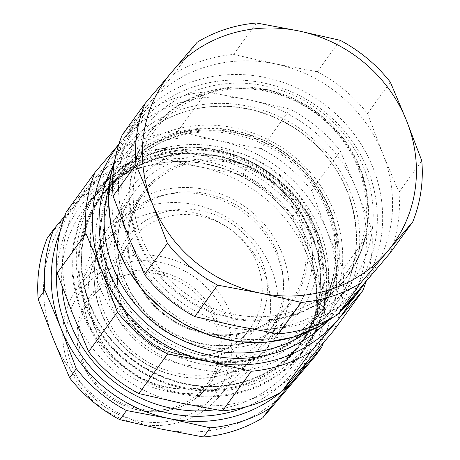 <?xml version="1.0" encoding="UTF-8"?>
<svg xmlns="http://www.w3.org/2000/svg" width="460" height="460" viewBox="0 0 460 460"><rect width="100%" height="100%" fill="white"/><g stroke="black" fill="none" stroke-linecap="round" stroke-linejoin="round"><path stroke-width="0.34" stroke-dasharray="2.3 1.72" d="M389.919 253.293A146.866 136.649 36 0 0 398.969 192.245L382.726 153.617L367.505 113.58A146.866 136.649 36 0 0 317.302 71.743L274.948 63.796A140.346 130.577 -144 0 1 382.726 153.617A140.346 130.577 -144 0 1 369.075 277.34A140.346 130.577 -144 0 1 363.296 284.683A140.346 130.577 -144 0 1 236.089 325.927A140.346 130.577 -144 0 1 128.317 236.112A140.346 130.577 -144 0 1 141.968 112.389A140.346 130.577 -144 0 1 147.746 105.047A140.346 130.577 -144 0 1 274.948 63.796L233.617 54.447A146.866 136.649 36 0 0 174.369 73.657L122.147 135.021M197.208 42.211L174.369 73.657M233.617 54.447L256.461 23M340.141 40.296L317.302 71.743M367.505 113.58L390.344 82.133M421.808 160.799L398.969 192.245M179.78 418.537A84.732 78.838 36 0 0 200.1 281.48A84.732 78.838 36 0 0 67.079 324.61A84.732 78.838 36 0 0 179.78 418.537M172.155 133.837A124.763 116.081 -144 0 1 338.106 272.136A124.763 116.081 -144 0 1 142.238 335.65A124.763 116.081 -144 0 1 172.155 133.837M85.33 305.906A129.22 120.227 36 0 0 189.043 389.453A129.22 120.227 36 0 0 307.004 343.867A129.22 120.227 36 0 0 300.656 197.19A129.22 120.227 36 0 0 155.486 150.506A129.22 120.227 36 0 0 97.899 191.987A129.22 120.227 36 0 0 85.33 305.906M182.407 421.389A89.326 83.11 -144 0 1 84.272 391.839A89.326 83.11 -144 0 1 74.043 293.198A89.326 83.11 -144 0 1 198.783 272.976A89.326 83.11 -144 0 1 218.138 397.86A89.326 83.11 -144 0 1 182.407 421.389M315.014 356.419A146.866 136.649 36 0 0 324.064 295.372L307.82 256.743A140.346 130.577 -144 0 1 288.391 387.809A140.346 130.577 -144 0 1 161.19 429.053A140.346 130.577 -144 0 1 53.412 339.238A140.346 130.577 -144 0 1 72.841 208.173A140.346 130.577 -144 0 1 200.048 166.928A140.346 130.577 -144 0 1 307.82 256.743L292.6 216.712A146.866 136.649 36 0 0 242.397 174.869L200.048 166.928L158.717 157.573A146.866 136.649 36 0 0 99.463 176.789L47.242 238.153M307.188 361.893A140.346 130.577 36 0 0 315.497 246.175A140.346 130.577 36 0 0 207.724 156.354A140.346 130.577 36 0 0 80.517 197.605A140.346 130.577 36 0 0 60.041 231.702M280.951 392.156A140.346 130.577 36 0 0 282.371 390.954M169.579 131.112A129.22 120.227 36 0 0 111.987 172.592A129.22 120.227 36 0 0 145.889 345.811A129.22 120.227 36 0 0 321.091 324.467A129.22 120.227 36 0 0 314.743 177.796A129.22 120.227 36 0 0 169.579 131.112M64.538 216.424L106.116 167.624A146.866 136.649 -144 0 1 165.37 148.413L207.724 156.354L249.055 165.709A146.866 136.649 -144 0 1 299.259 207.546L315.497 246.175L330.717 286.206A146.866 136.649 -144 0 1 323.357 342.855M106.116 167.624L99.463 176.789M158.717 157.573L165.37 148.413M249.055 165.709L242.397 174.869M292.6 216.712L299.259 207.546M330.717 286.206L324.064 295.372M277.121 252.183A91.258 84.904 -144 0 1 268.243 332.632A91.258 84.904 -144 0 1 184.937 364.82A91.258 84.904 -144 0 1 111.694 305.82A91.258 84.904 -144 0 1 120.572 225.371A91.258 84.904 -144 0 1 203.878 193.183A91.258 84.904 -144 0 1 277.121 252.183M333.994 330.291A146.866 136.649 36 0 0 343.045 269.238L326.801 230.615L311.581 190.578A146.866 136.649 36 0 0 261.378 148.741L219.023 140.794L177.692 131.445A146.866 136.649 36 0 0 118.444 150.656L91.822 182.045A140.346 130.577 -144 0 1 219.023 140.794A140.346 130.577 -144 0 1 326.801 230.615A140.346 130.577 -144 0 1 307.372 361.675A140.346 130.577 -144 0 1 180.165 402.925A140.346 130.577 -144 0 1 72.392 313.105A140.346 130.577 -144 0 1 91.822 182.045L66.223 212.02M350.405 301.702A140.346 130.577 36 0 0 356.592 189.6A140.346 130.577 36 0 0 248.814 99.78A140.346 130.577 36 0 0 121.612 141.03A140.346 130.577 36 0 0 118.72 144.555M129.915 244.519A129.22 120.227 -144 0 1 142.485 130.605A129.22 120.227 -144 0 1 200.071 89.125A129.22 120.227 -144 0 1 364.159 168.567A129.22 120.227 -144 0 1 351.589 282.48A129.22 120.227 -144 0 1 233.628 328.066A129.22 120.227 -144 0 1 129.915 244.519M137.793 240.373A122.199 113.695 -144 0 1 149.678 132.647A122.199 113.695 -144 0 1 261.228 89.539A122.199 113.695 -144 0 1 359.306 168.55A122.199 113.695 -144 0 1 347.421 276.27A122.199 113.695 -144 0 1 235.871 319.378A122.199 113.695 -144 0 1 137.793 240.373M118.789 144.348L147.211 111.05A146.866 136.649 -144 0 1 206.459 91.839L248.814 99.78L290.145 109.135A146.866 136.649 -144 0 1 340.348 150.972L356.592 189.6L371.812 229.632A146.866 136.649 -144 0 1 366.091 281.439M311.581 190.578L340.348 150.972M371.812 229.632L343.045 269.238M290.145 109.135L261.378 148.741M177.692 131.445L206.459 91.839M147.211 111.05L118.444 150.656M115.017 159.206A140.346 130.577 -144 0 1 132.054 126.034A140.346 130.577 -144 0 1 137.833 118.691A140.346 130.577 -144 0 1 194.603 80.983A140.346 130.577 -144 0 1 372.813 167.262A140.346 130.577 -144 0 1 359.162 290.984M340.641 311.224A140.346 130.577 -144 0 1 332.891 317.452M140.294 122.866A135.89 126.431 36 0 0 203.314 330.09A135.89 126.431 36 0 0 377.28 214.532A135.89 126.431 36 0 0 195.264 86.353A135.89 126.431 36 0 0 140.294 122.866M314.416 231.782A123.694 115.086 36 0 0 215.136 151.811A123.694 115.086 36 0 0 102.218 195.448A123.694 115.086 36 0 0 90.183 304.491A123.694 115.086 36 0 0 247.256 380.541A123.694 115.086 36 0 0 302.381 340.831A123.694 115.086 36 0 0 314.416 231.782M89.688 304.491A124.407 115.753 -144 0 1 157.239 154.882A124.407 115.753 -144 0 1 315.215 231.363A124.407 115.753 -144 0 1 247.67 380.972A124.407 115.753 -144 0 1 89.688 304.491M87.636 308.004A123.694 115.086 -144 0 1 99.665 198.956A123.694 115.086 -144 0 1 212.583 155.319A123.694 115.086 -144 0 1 311.863 235.296A123.694 115.086 -144 0 1 299.834 344.339A123.694 115.086 -144 0 1 244.708 384.048A123.694 115.086 -144 0 1 87.636 308.004M244.812 384.905A124.407 115.753 36 0 0 312.357 235.296A124.407 115.753 36 0 0 154.382 158.815A124.407 115.753 36 0 0 86.837 308.424A124.407 115.753 36 0 0 244.812 384.905M152.375 153.795A129.933 120.894 -144 0 1 325.197 297.821A129.933 120.894 -144 0 1 121.216 363.964A129.933 120.894 -144 0 1 152.375 153.795M151.961 153.358A130.646 121.555 36 0 0 93.736 195.293A130.646 121.555 36 0 0 128.006 370.421A130.646 121.555 36 0 0 305.152 348.847A130.646 121.555 36 0 0 298.73 200.554A130.646 121.555 36 0 0 151.961 153.358M61.927 286.005A130.646 121.555 -144 0 1 83.507 209.375A130.646 121.555 -144 0 1 141.732 167.434A130.646 121.555 -144 0 1 288.506 214.636A130.646 121.555 -144 0 1 294.923 362.928A130.646 121.555 -144 0 1 215.694 409.693M216.953 388.832A99.969 93.018 -144 0 1 83.979 278.012A99.969 93.018 -144 0 1 240.925 227.125A99.969 93.018 -144 0 1 216.953 388.832M213.279 384.847A93.558 87.049 36 0 0 250.706 360.203A93.558 87.049 36 0 0 230.431 229.402A93.558 87.049 36 0 0 99.78 250.579A93.558 87.049 36 0 0 110.498 353.901A93.558 87.049 36 0 0 213.279 384.847M246.341 406.715A134.924 125.534 36 0 0 308.666 243.208A134.924 125.534 36 0 0 139.259 164.818A134.924 125.534 36 0 0 56.896 269.117M251.286 341.331A99.814 92.868 36 0 0 295.768 309.292A99.814 92.868 36 0 0 305.48 221.3A99.814 92.868 36 0 0 225.371 156.768A99.814 92.868 36 0 0 134.257 191.981A99.814 92.868 36 0 0 124.545 279.967A99.814 92.868 36 0 0 251.286 341.331M311.173 217.936A104.501 97.232 -144 0 1 254.437 343.608A104.501 97.232 -144 0 1 121.739 279.364A104.501 97.232 -144 0 1 178.474 153.686A104.501 97.232 -144 0 1 311.173 217.936M227.947 373.468A99.814 92.868 -144 0 1 101.206 312.104A99.814 92.868 -144 0 1 110.912 224.112A99.814 92.868 -144 0 1 202.032 188.905A99.814 92.868 -144 0 1 282.141 253.437A99.814 92.868 -144 0 1 272.429 341.423A99.814 92.868 -144 0 1 227.947 373.468M326.933 211.502A120.508 112.119 36 0 0 173.914 137.419A120.508 112.119 36 0 0 108.485 282.336A120.508 112.119 36 0 0 261.51 356.419A120.508 112.119 36 0 0 326.933 211.502M216.792 352.711A74.181 69.017 36 0 0 249.849 328.9A74.181 69.017 36 0 0 257.065 263.505A74.181 69.017 36 0 0 197.53 215.544A74.181 69.017 36 0 0 129.812 241.713A74.181 69.017 36 0 0 122.596 307.108A74.181 69.017 36 0 0 216.792 352.711M261.866 260.981A78.459 73.002 -144 0 1 219.265 355.333A78.459 73.002 -144 0 1 119.64 307.096A78.459 73.002 -144 0 1 162.236 212.744A78.459 73.002 -144 0 1 261.866 260.981M277.34 255.961A95.536 88.889 36 0 0 156.032 197.225A95.536 88.889 36 0 0 104.161 312.116A95.536 88.889 36 0 0 225.475 370.846A95.536 88.889 36 0 0 277.34 255.961M176.404 408.313A74.181 69.017 -144 0 1 82.208 362.71A74.181 69.017 -144 0 1 89.424 297.315A74.181 69.017 -144 0 1 157.142 271.147A74.181 69.017 -144 0 1 216.683 319.108A74.181 69.017 -144 0 1 209.467 384.502A74.181 69.017 -144 0 1 176.404 408.313M328.641 210.496A121.911 113.43 -144 0 1 316.785 317.969A121.911 113.43 -144 0 1 262.453 357.104A121.911 113.43 -144 0 1 107.646 282.152A121.911 113.43 -144 0 1 119.502 174.679A121.911 113.43 -144 0 1 230.793 131.675A121.911 113.43 -144 0 1 328.641 210.496M329.624 209.145A121.911 113.43 36 0 0 231.777 130.324A121.911 113.43 36 0 0 120.485 173.328A121.911 113.43 36 0 0 108.623 280.807A121.911 113.43 36 0 0 263.43 355.752A121.911 113.43 36 0 0 317.762 316.618A121.911 113.43 36 0 0 329.624 209.145M214.285 320.367A72.042 67.028 36 0 0 122.803 276.08A72.042 67.028 36 0 0 83.685 362.716A72.042 67.028 36 0 0 175.168 407.008A72.042 67.028 36 0 0 214.285 320.367M299.77 221.001A91.258 84.904 -144 0 1 290.892 301.449A91.258 84.904 -144 0 1 250.223 330.746A91.258 84.904 -144 0 1 134.343 274.643A91.258 84.904 -144 0 1 143.221 194.195A91.258 84.904 -144 0 1 226.527 162A91.258 84.904 -144 0 1 299.77 221.001M251.166 331.43A92.661 86.215 36 0 0 301.478 219.989A92.661 86.215 36 0 0 183.81 163.024A92.661 86.215 36 0 0 133.498 274.459A92.661 86.215 36 0 0 251.166 331.43M262.821 352.55A119.042 110.762 -144 0 1 111.659 279.364A119.042 110.762 -144 0 1 176.289 136.206A119.042 110.762 -144 0 1 327.457 209.392A119.042 110.762 -144 0 1 262.821 352.55M141.565 237.86A119.393 111.084 -144 0 1 206.385 94.283A119.393 111.084 -144 0 1 357.989 167.681A119.393 111.084 -144 0 1 293.169 311.259A119.393 111.084 -144 0 1 141.565 237.86M327.273 321.408A133.498 124.212 36 0 0 335.84 164.553A133.498 124.212 36 0 0 180.866 109.537A133.498 124.212 36 0 0 112.987 165.772M109.026 187.456A129.22 120.227 -144 0 1 125.752 153.64A129.22 120.227 -144 0 1 183.344 112.159A129.22 120.227 -144 0 1 328.515 158.838A129.22 120.227 -144 0 1 334.863 305.515A129.22 120.227 -144 0 1 307.872 331.884M293.583 314.64A122.199 113.695 36 0 0 348.042 275.413A122.199 113.695 36 0 0 359.933 167.687A122.199 113.695 36 0 0 261.855 88.682A122.199 113.695 36 0 0 150.299 131.79A122.199 113.695 36 0 0 138.414 239.516A122.199 113.695 36 0 0 293.583 314.64M141.968 112.389L132.054 126.034L115.057 159.005M369.075 277.34L366.332 281.112M340.572 311.299L333.069 317.348M247.296 380.506C270.101 372.945 288.46 359.714 302.381 340.831L299.834 344.339C319.188 316.606 324.909 285.585 316.997 251.275C309.384 222.134 293.204 198.174 268.473 179.388C215.935 138.374 134.63 147.833 99.665 198.956L102.218 195.448C83.145 222.732 77.309 253.287 84.715 287.12C97.796 354.286 179.722 404.254 247.296 380.506M152.001 153.324C208.961 133.515 280.767 162.765 310.287 217.781C334.299 259.469 332.223 312.461 305.152 348.847L294.923 362.928C331.148 315.445 320.769 239.591 271.952 197.334C250.102 177.968 224.957 166.388 196.518 162.593C177.502 160.27 159.16 161.943 141.496 167.618C117.478 175.588 98.147 189.508 83.507 209.375L93.736 195.293C108.468 175.312 127.886 161.322 152.001 153.324M74.043 293.198L99.78 250.579C84.502 277.708 84.163 306.164 98.762 335.938C107.899 352.992 120.986 366.407 138.029 376.182C162.811 389.597 188.002 392.409 213.589 384.635C228.373 379.764 240.747 371.617 250.706 360.203L218.138 397.86M307.004 343.867L321.091 324.467M97.899 191.987L111.987 172.592M295.768 309.292C284.659 324.38 269.962 334.96 251.683 341.027C223.267 349.606 195.5 346.081 168.389 330.452C145.538 316.244 130.082 296.711 122.026 271.86C113.62 242.472 117.697 215.843 134.257 191.981L110.912 224.112C87.734 255.041 88.774 301.495 113.223 334.409C138.287 370.283 187.852 387.314 227.711 373.647C246.203 367.517 261.113 356.776 272.429 341.423L295.768 309.292M249.849 328.9C241.575 340.135 230.632 348.013 217.028 352.532C188.991 362.118 153.91 351.256 134.55 326.841C113.792 302.157 111.866 265.523 129.812 241.713L89.424 297.315C72.231 320.252 72.99 354.74 91.166 379.212C109.808 405.898 146.688 418.56 176.289 408.405C190.014 403.857 201.072 395.887 209.467 384.502L249.849 328.9M316.785 317.969C303.013 336.645 284.861 349.721 262.332 357.196C226.136 368.011 191.199 363.084 157.527 342.412C132.434 325.916 115.029 303.824 105.317 276.149C93.69 239.108 98.423 205.286 119.502 174.679L135.407 156.768L153.554 143.606L174.214 134.337L196.604 129.329L219.845 128.76L243.058 132.658L265.351 140.869L285.867 153.077L303.824 168.814L318.527 187.473L329.412 208.34L336.065 230.621L338.226 253.454L335.806 275.971L328.894 297.298L316.785 317.969M268.243 332.632L290.892 301.449C280.652 315.347 267.133 325.082 250.338 330.654C224.313 338.497 198.939 335.288 174.225 321.028C153.398 308.091 139.305 290.266 131.939 267.565C124.229 240.637 127.989 216.183 143.221 194.195L120.572 225.371M142.485 130.605L125.752 153.64C140.231 133.992 159.35 120.227 183.109 112.338C200.577 106.726 218.718 105.07 237.527 107.37C265.656 111.119 290.53 122.578 312.139 141.732C360.421 183.528 370.685 258.555 334.863 305.515L351.589 282.48M347.421 276.27L359.674 254.972L366.603 232.352L368.541 208.725L365.487 184.891L357.581 161.845L345.155 140.553L329.567 122.682L310.931 107.881L289.955 96.715L267.427 89.602L225.509 87.797L186.49 100.291L166.554 114.045L149.678 132.647"/><path stroke-width="0.69" d="M387.159 251.827A140.346 130.577 36 0 0 406.588 120.761A140.346 130.577 36 0 0 298.81 30.946A140.346 130.577 36 0 0 171.609 72.191A140.346 130.577 36 0 0 152.179 203.257A140.346 130.577 36 0 0 259.952 293.072A140.346 130.577 36 0 0 387.159 251.827L360.536 283.21A146.866 136.649 -144 0 1 301.283 302.427L259.952 293.072L217.603 285.131A146.866 136.649 -144 0 1 167.4 243.288L152.179 203.257L135.936 164.628A146.866 136.649 -144 0 1 144.986 103.58L197.208 42.211A146.866 136.649 -144 0 1 256.461 23L298.81 30.946L340.141 40.296A146.866 136.649 -144 0 1 390.344 82.133L406.588 120.761L421.808 160.799A146.866 136.649 -144 0 1 412.758 221.846L387.159 251.827M144.986 103.58L122.147 135.021A146.866 136.649 36 0 0 113.097 196.075L128.317 236.112L144.561 274.735A146.866 136.649 36 0 0 194.764 316.572L236.089 325.927L278.444 333.874A146.866 136.649 36 0 0 337.697 314.657L389.919 253.293L412.758 221.846M135.936 164.628L113.097 196.075M217.603 285.131L194.764 316.572M144.561 274.735L167.4 243.288M360.536 283.21L337.697 314.657M278.444 333.874L301.283 302.427M282.371 390.954A140.346 130.577 36 0 0 296.067 377.24A140.346 130.577 36 0 0 307.188 361.893M60.041 231.702A140.346 130.577 36 0 0 61.088 328.664A140.346 130.577 36 0 0 168.866 418.485A140.346 130.577 36 0 0 280.951 392.156M323.357 342.855A146.866 136.649 -144 0 1 321.666 347.26L269.451 408.624A146.866 136.649 -144 0 1 210.197 427.834L168.866 418.485L126.511 410.538A146.866 136.649 -144 0 1 76.308 368.702L61.088 328.664L44.85 290.041A146.866 136.649 -144 0 1 53.9 228.988L64.538 216.424M53.9 228.988L47.242 238.153A146.866 136.649 36 0 0 38.191 299.201L53.412 339.238L69.655 377.867A146.866 136.649 36 0 0 119.859 419.704L161.19 429.053L203.538 437A146.866 136.649 36 0 0 262.792 417.789L315.014 356.419L321.666 347.26M44.85 290.041L38.191 299.201M69.655 377.867L76.308 368.702M126.511 410.538L119.859 419.704M203.538 437L210.197 427.834M269.451 408.624L262.792 417.789M118.72 144.555A140.346 130.577 36 0 0 102.183 272.09A140.346 130.577 36 0 0 209.955 361.911A140.346 130.577 36 0 0 337.163 320.666A140.346 130.577 36 0 0 350.405 301.702M94.99 172.414L66.223 212.02A146.866 136.649 36 0 0 57.172 273.073L72.392 313.105L88.636 351.733A146.866 136.649 36 0 0 138.839 393.57L180.165 402.925L222.519 410.872A146.866 136.649 36 0 0 281.773 391.655L333.994 330.291L362.762 290.685L310.54 352.049A146.866 136.649 -144 0 1 251.286 371.26L209.955 361.911L167.607 353.964A146.866 136.649 -144 0 1 117.403 312.127L102.183 272.09L85.939 233.467A146.866 136.649 -144 0 1 94.99 172.414L118.789 144.348M366.091 281.439A146.866 136.649 -144 0 1 362.762 290.685M310.54 352.049L281.773 391.655M222.519 410.872L251.286 371.26M167.607 353.964L138.839 393.57M88.636 351.733L117.403 312.127M85.939 233.467L57.172 273.073M366.332 281.112L359.162 290.984A140.346 130.577 -144 0 1 340.641 311.224M332.891 317.452A140.346 130.577 -144 0 1 168.872 314.163A140.346 130.577 -144 0 1 115.017 159.206M215.694 409.693A130.646 121.555 -144 0 1 61.927 286.005M56.896 269.117A134.924 125.534 36 0 0 114.523 388.993A134.924 125.534 36 0 0 246.341 406.715M112.987 165.772A133.498 124.212 36 0 0 156.394 331.344A133.498 124.212 36 0 0 327.273 321.408M307.872 331.884A129.22 120.227 -144 0 1 159.649 326.853A129.22 120.227 -144 0 1 109.026 187.456M359.162 290.984L340.572 311.299M333.069 317.348L318.671 326.594L293.537 337.111L266.415 342.246L238.441 341.797L210.766 335.794L185.731 325.122L162.961 310.034L143.319 291.105L127.552 269.037L117.133 247.066L110.699 223.888L108.456 200.221L110.48 176.807L115.057 159.005"/></g></svg>
